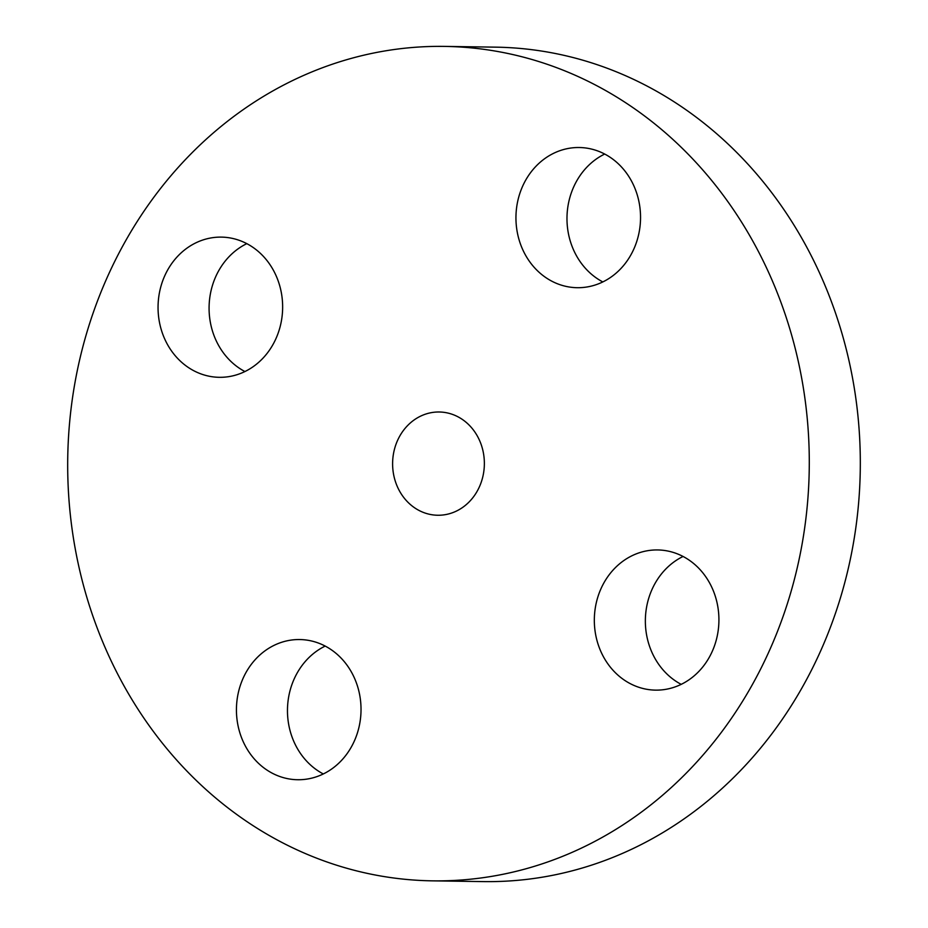 <?xml version="1.0" encoding="UTF-8"?>
<svg xmlns="http://www.w3.org/2000/svg" width="928" height="928" viewBox="0 0 928 928"><rect width="100%" height="100%" fill="white"/><g stroke="black" fill="none" stroke-linecap="round" stroke-linejoin="round"><path stroke-width="1.39" d="M303.073 639.694A70.099 62.292 -89.2 0 0 299.756 639.543A70.099 62.292 -89.2 0 0 236.489 706.858A70.099 62.292 -89.2 0 0 294.385 779.59A70.099 62.292 -89.2 0 0 297.702 779.729A70.099 62.292 -89.2 0 0 360.969 712.426A70.099 62.292 -89.2 0 0 303.073 639.694M325.183 646.074A70.099 62.292 -89.2 0 0 287.471 709.479A70.099 62.292 -89.2 0 0 323.304 773.952M808.392 491.272A417.275 370.794 -89.2 0 0 444.605 46.4A417.275 370.794 -89.2 0 0 68.579 435.974A417.275 370.794 -89.2 0 0 432.355 880.846A417.275 370.794 -89.2 0 0 808.392 491.272M594.477 615.392A70.099 62.292 -89.2 0 0 655.597 690.13A70.099 62.292 -89.2 0 0 718.771 624.683A70.099 62.292 -89.2 0 0 657.65 549.944A70.099 62.292 -89.2 0 0 594.477 615.392M573.898 287.552A70.099 62.292 -89.2 0 0 577.216 287.703A70.099 62.292 -89.2 0 0 640.482 220.388A70.099 62.292 -89.2 0 0 582.587 147.668A70.099 62.292 -89.2 0 0 579.269 147.517A70.099 62.292 -89.2 0 0 516.003 214.832A70.099 62.292 -89.2 0 0 573.898 287.552M282.495 311.854A70.099 62.292 -89.2 0 0 221.374 237.116A70.099 62.292 -89.2 0 0 158.201 302.574A70.099 62.292 -89.2 0 0 219.321 377.313A70.099 62.292 -89.2 0 0 282.495 311.854M432.355 880.846L483.395 881.6A417.275 370.794 -89.2 0 0 859.421 492.026A417.275 370.794 -89.2 0 0 495.645 47.154L444.605 46.4M392.718 460.207A51.632 45.878 -89.2 0 0 437.726 515.249A51.632 45.878 -89.2 0 0 484.254 467.051A51.632 45.878 -89.2 0 0 439.246 411.997A51.632 45.878 -89.2 0 0 392.718 460.207M246.802 243.646A70.099 62.292 -89.2 0 0 209.229 303.317A70.099 62.292 -89.2 0 0 244.922 371.536M604.696 154.048A70.099 62.292 -89.2 0 0 566.985 217.442A70.099 62.292 -89.2 0 0 602.817 281.926M683.078 556.464A70.099 62.292 -89.2 0 0 645.505 616.146A70.099 62.292 -89.2 0 0 681.198 684.354"/></g></svg>
